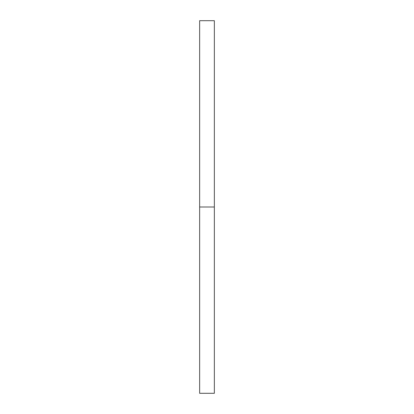 <?xml version="1.0" encoding="UTF-8"?>
<svg xmlns="http://www.w3.org/2000/svg" width="414" height="414" viewBox="0 0 414 414"><rect width="100%" height="100%" fill="white"/><g stroke="black" fill="none" stroke-linecap="round" stroke-linejoin="round"><path stroke-width="0.31" stroke-dasharray="2.07 1.55" d="M199.646 207L199.646 20.7L199.646 207L214.354 207L199.646 207L199.646 393.3L199.646 207M214.354 20.7L214.354 393.3L214.354 20.7"/><path stroke-width="0.62" d="M199.646 393.3L199.646 20.7L199.646 207L214.354 207L214.354 20.7L214.354 207L199.646 207L199.646 393.3L214.354 393.3L214.354 207L214.354 393.3M199.646 20.7L214.354 20.7"/></g></svg>
